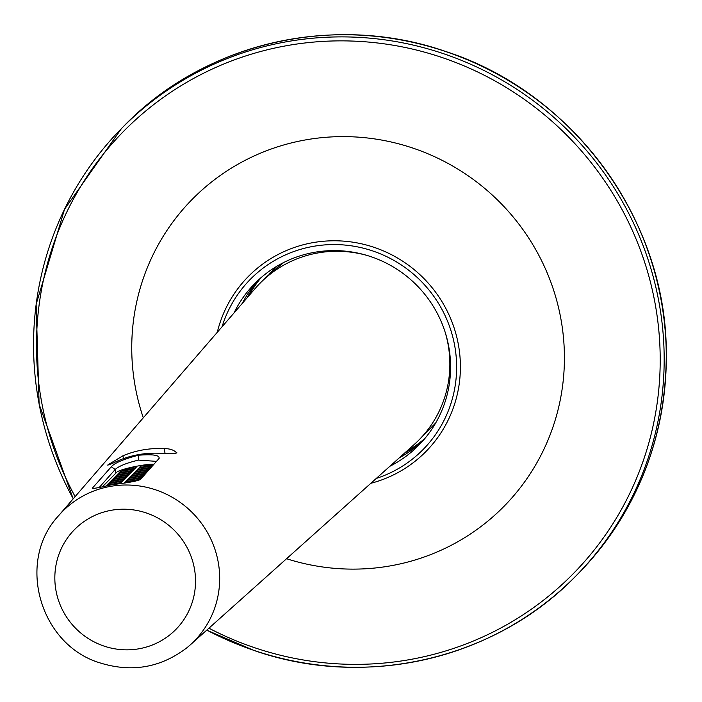 <?xml version="1.0" encoding="UTF-8"?>
<svg xmlns="http://www.w3.org/2000/svg" width="702" height="702" viewBox="0 0 702 702"><rect width="100%" height="100%" fill="white"/><g stroke="black" fill="none" stroke-linecap="round" stroke-linejoin="round"><path stroke-width="1.05" d="M272.92 270.13L274.701 268.313A111.6 109.056 44.5 0 1 276.702 266.339M435.793 422.797A111.6 109.056 44.5 0 1 433.854 424.824L419.068 439.856A111.6 109.056 44.5 0 1 414.154 444.541L190.119 645.024A92.401 90.295 44.5 0 1 186.785 647.858M58.608 515.689C15.786 561.302 39.847 645.252 100.377 663.004C131.941 672.7 160.732 667.663 186.75 647.885L190.119 645.024A92.401 90.295 44.5 0 0 209.828 536.977A92.401 90.295 44.5 0 0 110.653 486.346A92.401 90.295 44.5 0 0 58.608 515.689L255.317 288.338A111.6 109.056 44.5 0 1 259.924 283.345A111.6 109.056 44.5 0 1 318.173 252.895A111.6 109.056 44.5 0 1 367.357 255.528M265.953 277.22L283.801 262.443M269.252 273.991L277.15 266.076M159.161 458.336L140.365 479.554C136.583 481.23 127.176 482.932 112.153 484.661C98.043 487.995 91.541 489.057 92.646 487.846L92.462 488.548M99.368 487.32L115.189 469.48L111.293 466.786L92.646 487.846L93.708 488.574M111.293 466.786C114.479 463.039 123.482 459.187 138.294 455.247L138.478 460.1C126.5 463.013 118.743 466.146 115.189 469.48L115.9 473.104M107.757 465.145L107.915 464.856C107.511 465.496 111.118 464.04 118.743 460.486A95.016 92.848 44.5 0 1 138.908 454.554A95.016 92.848 44.5 0 1 159.995 453.317C168.682 454.036 174.236 453.904 176.667 452.913L176.807 452.465M107.915 464.856L122.894 455.809A95.402 93.226 44.5 0 1 143.059 449.894A95.402 93.226 44.5 0 1 164.145 448.639L165.11 453.58M445.086 331.967A111.6 109.056 44.5 0 1 419.068 439.856M176.667 452.913C174.061 450.008 169.884 448.578 164.145 448.639M159.047 458.494C159.933 455.142 153.01 454.062 138.294 455.247M156.502 461.363L138.478 460.1M106.414 485.74L110.863 484.889M113.47 484.433L120.314 483.397M121.13 482.572L122.499 481.177L108.406 483.625L107.029 485.021L121.13 482.572M108.626 484.74L108.406 483.625M141.348 477.36L127.255 479.817L128.633 478.413L142.725 475.965L141.348 477.36M128.852 479.536L128.633 478.413M123.131 480.528L109.038 482.976L110.407 481.581L124.508 479.133L123.131 480.528M110.635 482.704L110.407 481.581M126.623 480.458L140.716 478.009L139.347 479.405L125.254 481.853L126.623 480.458L126.843 481.572M124.684 482.827L124.236 482.879M124.614 482.493L138.715 480.045L138.057 480.712M135.17 468.295L122.043 470.568A16.655 2.027 -11.1 0 1 136.785 466.646L135.17 468.295M116.427 475.465L115.058 476.86L129.15 474.412L130.519 473.016L116.427 475.465L116.646 476.579M114.426 477.5L113.048 478.896L127.141 476.447L128.519 475.052L114.426 477.5L114.645 478.624M130.853 477.5L130.633 476.377L129.265 477.772L143.357 475.324L144.726 473.929L130.633 476.377M126.509 477.097L112.417 479.545L111.048 480.94L125.14 478.492L126.509 477.097M112.636 480.659L112.417 479.545M131.265 475.737L145.367 473.288L146.736 471.893L132.643 474.341L131.265 475.737M132.862 475.456L132.643 474.341M138.882 469.34L138.663 468.216L137.285 469.612L151.351 467.172M138.663 468.216L152.562 465.803M120.226 471.595L119.068 472.779L133.161 470.331L134.538 468.936L120.498 471.375A16.655 2.027 -11.1 0 0 120.226 471.595L120.419 472.543M120.718 472.49L120.498 471.375M141.163 467.251L140.909 465.935L139.294 467.576L152.422 465.294A16.655 2.027 -11.1 0 0 140.909 465.935M118.436 473.42L117.058 474.815L131.16 472.367L132.529 470.972L118.436 473.42L118.656 474.543M134.863 473.42L134.644 472.297L133.275 473.692L147.367 471.244L148.745 469.849L134.644 472.297M136.872 471.375L136.653 470.261L135.284 471.656L149.377 469.208L150.746 467.813L136.653 470.261M102.676 486.556L116.795 472.2A20.191 2.457 168.9 0 1 133.134 466.944A20.191 2.457 168.9 0 1 153.949 464.233M233.994 312.987A115.146 112.522 44.5 0 1 254.633 283.678A115.146 112.522 44.5 0 1 394.831 267.901A115.146 112.522 44.5 0 1 445.314 401.149A115.146 112.522 44.5 0 1 418.831 445.156A115.146 112.522 44.5 0 1 389.864 466.277M422.332 441.418A115.146 112.522 44.5 0 1 399.377 457.765M242.339 303.334A115.146 112.522 44.5 0 1 258.301 280.107M424.166 439.32A115.146 112.522 44.5 0 1 404.633 453.062M246.964 297.999A115.146 112.522 44.5 0 1 260.372 278.238M424.894 438.452A115.146 112.522 44.5 0 1 406.791 451.132M248.85 295.814A115.146 112.522 44.5 0 1 261.232 277.492M138.777 648.815A71.148 69.524 44.5 0 1 104.019 646.086A71.148 69.524 44.5 0 1 54.94 573.999A71.148 69.524 44.5 0 1 111.592 510.231A71.148 69.524 44.5 0 1 188.698 550.763A71.148 69.524 44.5 0 1 170.209 634.582A71.148 69.524 44.5 0 1 138.777 648.815M123.455 458.643L122.894 455.809M445.823 51.597A318.866 311.591 44.5 0 1 578.334 573.508C637.012 512.039 666.338 438.346 666.295 352.43C666.251 219.945 572.885 92.489 445.91 51.562C334.336 12.504 204.098 42.699 123.631 126.342A318.866 311.591 44.5 0 1 445.823 51.597M73.245 498.78A318.866 311.591 44.5 0 1 121.507 128.492A318.866 311.591 44.5 0 1 443.708 53.756A318.866 311.591 44.5 0 1 576.21 575.658A318.866 311.591 44.5 0 1 254.01 650.403A318.866 311.591 44.5 0 1 206.792 630.106M208.924 628.193A315.391 308.187 -135.5 0 0 254.519 647.683A315.391 308.187 -135.5 0 0 645.761 453.229A315.391 308.187 -135.5 0 0 442.146 57.546A315.391 308.187 -135.5 0 0 107.125 149.491A315.391 308.187 -135.5 0 0 75.123 496.604M143.287 417.822A218.778 213.785 44.5 0 1 193.383 198.166A218.778 213.785 44.5 0 1 413.153 148.183A218.778 213.785 44.5 0 1 554.949 420.91A218.778 213.785 44.5 0 1 286.556 558.722M217.287 332.292A124.675 121.823 44.5 0 1 374.201 247.376A124.675 121.823 44.5 0 1 460.389 368.611A124.675 121.823 44.5 0 1 370.849 483.301M222.051 326.781A121.253 118.48 44.5 0 1 372.797 250.974A121.253 118.48 44.5 0 1 456.616 365.356A121.253 118.48 44.5 0 1 376.272 478.448M259.924 283.345L266.251 276.913M206.73 630.159L253.931 650.438C365.505 689.496 495.735 659.301 576.21 575.658L578.334 573.508M73.192 498.841L39.119 404.203L36.135 304.335L64.549 209.249L121.507 128.492L123.631 126.342"/></g></svg>
